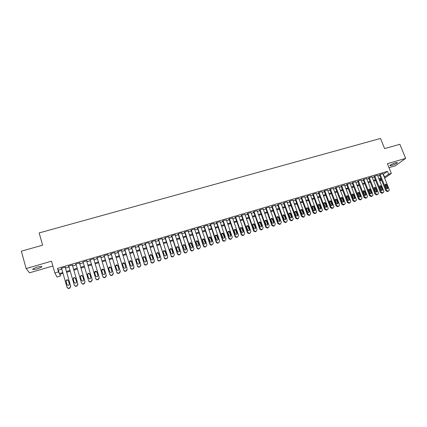 <?xml version="1.0" encoding="UTF-8"?>
<svg xmlns="http://www.w3.org/2000/svg" width="427" height="427" viewBox="0 0 427 427"><rect width="100%" height="100%" fill="white"/><g stroke="black" fill="none" stroke-linecap="round" stroke-linejoin="round"><path stroke-width="0.64" d="M37.822 268.727L41.798 267.008C42.236 266.176 40.57 266.245 36.807 267.211L32.815 268.93C32.399 269.768 34.069 269.699 37.822 268.727M391.863 165.414C394.484 164.566 396.293 163.717 397.302 162.863C397.596 162.42 396.955 162.42 395.37 162.852C392.739 163.701 390.924 164.555 389.926 165.404C389.627 165.852 390.273 165.852 391.863 165.414M60.015 274.262L60.506 275.981L56.988 277.027L54.837 272.949L58.504 271.866L59.332 273.574L62.796 272.549M389.008 167.662L395.311 165.82L405.65 158.38L399.869 144.294L384.599 148.607L380.489 138.46L39.156 232.934L42.615 245.183L21.35 251.188L26.122 268.556L29.468 272.837L52.863 265.994M381.621 180.263L379.72 180.931M65.283 267.43L65.523 267.03L61.189 268.305L61.643 268.508M72.451 265.322L72.713 264.911L68.405 266.181L68.854 266.379M79.587 263.219L79.854 262.808L75.574 264.067L76.022 264.27M86.692 261.127L86.953 260.716L82.699 261.97L83.126 262.173M93.748 259.045L94.009 258.639L89.782 259.883L90.182 260.096M100.767 256.974L101.023 256.574L96.822 257.807L96.849 258.132L97.201 258.025M107.737 254.919L107.994 254.519L103.814 255.746L103.825 256.072L104.177 255.97M114.666 252.88L114.922 252.48L110.769 253.702L110.764 254.028L111.105 253.926M121.556 250.846L121.807 250.446L117.681 251.663L117.655 251.999L117.996 251.898M128.404 248.829L128.655 248.434L124.551 249.64L124.503 249.982L124.844 249.88M135.21 246.827L135.455 246.427L131.377 247.628L131.313 247.975L131.655 247.873M141.977 244.831L142.218 244.436L138.167 245.632L138.081 245.979L138.423 245.877M148.703 242.851L148.943 242.456L144.913 243.641L144.812 243.993L145.148 243.897M155.385 240.881L155.625 240.486L151.622 241.666L151.5 242.024L151.836 241.928M162.03 238.923L162.265 238.533L158.289 239.702L158.15 240.065L158.481 239.969M168.638 236.974L168.873 236.585L164.913 237.754L164.758 238.117L165.089 238.02M175.203 235.037L175.438 234.653L171.499 235.811L171.328 236.179L171.659 236.083M181.731 233.115L181.961 232.731L178.054 233.884L177.862 234.258L178.187 234.161M188.136 230.911L188.232 231.199L188.451 230.82L184.56 231.962L184.357 232.341L184.677 232.245M194.669 229.294L194.899 228.92L191.034 230.057L190.81 230.441L191.136 230.345M201.08 227.388L201.309 227.031L197.471 228.162L197.231 228.546L197.552 228.456M207.453 225.499L207.687 225.152L203.866 226.278L203.61 226.668L203.93 226.572M213.788 223.615L214.023 223.284L210.228 224.405L209.956 224.799L210.271 224.703M220.086 221.746L216.548 222.542L216.259 222.937L216.574 222.846M226.353 219.894L222.835 220.69L222.531 221.09L222.846 220.999M232.582 218.048L229.085 218.848L228.771 219.254L229.08 219.163M238.773 216.211L235.304 217.017L234.967 217.428L235.277 217.338M244.933 214.391L241.479 215.197L241.132 215.608L241.436 215.518M251.055 212.577L247.623 213.388L247.26 213.804L247.564 213.713M257.139 210.778L253.734 211.589L253.355 212.011L253.659 211.92M263.192 208.99L259.808 209.801L259.413 210.223L259.717 210.132M269.213 207.207L265.845 208.024L265.738 208.36M275.196 205.44L271.855 206.252L271.727 206.593M281.147 203.679L277.828 204.496L277.683 204.837M287.067 201.928L283.763 202.745L283.608 203.092M292.954 200.194L289.666 201.005L289.495 201.357M298.804 198.464L295.543 199.276L295.356 199.633M304.627 196.746L301.382 197.557L301.179 197.914M310.413 195.032L307.189 195.844L306.97 196.207M316.172 193.335L312.964 194.141L312.729 194.509M321.894 191.643L318.707 192.454L318.462 192.823M327.589 189.962L324.419 190.768L324.157 191.141M333.252 188.291L329.825 189.471M338.883 186.631L335.457 187.811M344.482 184.976L341.061 186.161M350.055 183.332L346.639 184.517M355.595 181.699L352.179 182.884M361.103 180.071L357.693 181.261M366.585 178.454L363.18 179.644M372.034 176.847L368.634 178.038M377.457 175.251L374.057 176.436M383.131 174.365L387.481 171.35L57.517 268.407L58.366 270.168L61.824 269.149M65.47 268.076L69.035 267.019M72.638 265.957L76.209 264.905M79.774 263.854L83.313 262.808M86.878 261.756L90.369 260.726M93.935 259.675L97.388 258.655M100.953 257.604L104.364 256.6M107.924 255.549L111.298 254.556M114.858 253.505L118.188 252.522M121.748 251.471L125.036 250.5M128.596 249.453L131.847 248.493M135.402 247.441L138.615 246.496M142.17 245.445L145.34 244.511M148.895 243.465L152.028 242.536M155.583 241.49L158.679 240.577M162.228 239.531L165.286 238.629M168.83 237.583L171.851 236.691M175.401 235.645L178.385 234.765M181.929 233.718L184.875 232.848M188.419 231.802L191.333 230.943M194.872 229.897L197.749 229.048M201.288 228.007L204.127 227.169M207.666 226.123L210.474 225.296M214.007 224.255L216.777 223.438M220.311 222.398L223.049 221.586M226.577 220.545L229.283 219.75M232.811 218.709L235.48 217.919M239.008 216.879L241.645 216.105M245.167 215.064L247.772 214.295M251.289 213.254L253.862 212.497M257.38 211.461L259.92 210.708M263.438 209.673L265.946 208.931M269.458 207.896L271.935 207.164M275.447 206.129L277.892 205.408M281.404 204.373L283.816 203.663M287.323 202.628L289.703 201.923M293.21 200.887L295.564 200.194M299.065 199.163L301.387 198.475M304.889 197.445L307.178 196.767M310.68 195.737L312.943 195.07M316.439 194.039L318.67 193.378M322.161 192.347L324.371 191.696M327.856 190.672L330.034 190.026M333.519 189.001L335.67 188.366M339.155 187.336L341.274 186.711M344.754 185.686L346.847 185.067M350.327 184.042L352.392 183.429M355.867 182.404L357.906 181.806M361.381 180.781L363.393 180.189M366.862 179.164L368.848 178.577M372.317 177.552L374.271 176.975M377.74 175.956L379.667 175.385M382.848 173.656L379.454 174.846M54.837 272.949L51.496 261.185L26.122 268.556M57.517 268.407L58.504 271.866M387.481 171.35L388.639 174.232L391.335 173.431L384.647 178.139M405.65 158.38L387.396 163.674L391.335 173.431M63.031 273.365L59.711 274.353L60.506 275.981M381.081 178.918L379.149 179.495M375.685 180.52L373.726 181.101M370.252 182.132L368.271 182.724M364.797 183.754L362.785 184.352M359.31 185.382L357.271 185.991M353.791 187.021L351.725 187.634M348.245 188.67L346.153 189.289M342.667 190.325L340.549 190.954M337.063 191.99L334.912 192.63M331.421 193.666L329.244 194.312M325.753 195.347L323.549 196.004M320.053 197.044L317.816 197.706M314.32 198.742L312.057 199.414M308.556 200.455L306.26 201.138M302.759 202.179L300.437 202.868M296.93 203.909L294.577 204.608M291.07 205.649L288.689 206.358M285.177 207.399L282.765 208.114M279.253 209.161L276.808 209.887M273.291 210.927L270.814 211.664M267.297 212.71L264.788 213.452M261.271 214.498L258.73 215.251M255.207 216.297L252.635 217.06M249.112 218.106L246.507 218.88M242.979 219.932L240.342 220.711M236.814 221.762L234.14 222.552M230.612 223.604L227.906 224.405M224.372 225.456L221.634 226.267M218.101 227.319L215.325 228.141M211.792 229.192L208.979 230.025M205.44 231.076L202.601 231.92M199.057 232.971L196.18 233.825M192.636 234.877L189.721 235.747M186.177 236.798L183.226 237.674M179.682 238.725L176.693 239.611M173.143 240.668L170.122 241.565M166.573 242.621L163.509 243.529M159.96 244.586L156.858 245.504M153.304 246.56L150.171 247.489M146.616 248.546L143.44 249.491M139.88 250.548L136.667 251.498M133.107 252.554L129.856 253.521M126.296 254.583L123.003 255.559M119.443 256.616L116.107 257.604M112.547 258.666L109.173 259.664M105.608 260.726L102.192 261.74M98.626 262.797L95.168 263.822M91.602 264.884L88.106 265.92M84.535 266.982L80.997 268.033M77.426 269.09L73.855 270.152M70.252 271.225L66.676 272.282M379.598 180.621L381.284 179.431M384.273 177.205L388.639 174.232M66.441 271.465L70.017 270.408M73.62 269.341L77.191 268.279M80.762 267.222L84.3 266.17M87.866 265.114L91.362 264.078M94.933 263.016L98.386 261.991M101.952 260.934L105.362 259.926M108.928 258.863L112.301 257.865M115.866 256.808L119.197 255.821M122.757 254.764L126.05 253.787M129.611 252.731L132.861 251.77M136.421 250.713L139.634 249.758M143.194 248.706L146.365 247.761M149.92 246.71L153.058 245.776M156.613 244.724L159.709 243.806M163.263 242.755L166.322 241.842M169.871 240.791L172.898 239.894M176.442 238.842L179.431 237.956M182.975 236.905L185.926 236.03M189.471 234.978L192.385 234.113M195.929 233.062L198.806 232.213M202.345 231.162L205.19 230.318M208.728 229.267L211.536 228.434M215.069 227.388L217.845 226.566M221.378 225.515L224.116 224.703M227.65 223.657L230.356 222.857M233.884 221.805L236.553 221.015M240.081 219.969L242.723 219.184M246.246 218.138L248.85 217.37M252.373 216.324L254.946 215.56M258.468 214.514L261.009 213.762M264.526 212.721L267.035 211.973M270.553 210.933L273.029 210.196M276.541 209.155L278.986 208.429M282.498 207.389L284.916 206.673M288.422 205.633L290.808 204.923M294.315 203.887L296.669 203.188M300.17 202.147L302.492 201.459M305.994 200.418L308.289 199.74M311.79 198.704L314.053 198.032M317.549 196.996L319.786 196.329M323.276 195.294L325.486 194.643M328.977 193.607L331.155 192.961M334.64 191.926L336.791 191.285M340.276 190.255L342.401 189.625M345.881 188.59L347.973 187.971M351.453 186.941L353.519 186.327M356.999 185.297L359.038 184.688M362.512 183.658L364.525 183.06M367.994 182.03L369.979 181.443M373.449 180.413L375.408 179.836M378.877 178.806L380.809 178.235M383.414 174.28L384.551 177.125M58.366 270.168L59.332 273.574M181.667 232.816L181.763 233.105M175.161 234.733L175.251 235.026M168.612 236.665L168.708 236.953M162.025 238.602L162.121 238.896M155.401 240.556L155.497 240.849M148.735 242.515L148.831 242.814M142.031 244.49L142.127 244.788M135.29 246.48L135.38 246.774M128.506 248.477L128.596 248.776M121.679 250.489L121.77 250.788M114.81 252.512L114.9 252.811M107.903 254.545L107.994 254.844M100.953 256.595L101.044 256.894M93.956 258.65L94.047 258.954M86.921 260.726L87.012 261.03M79.844 262.808L79.934 263.117M75.574 264.067L75.664 264.372M68.427 266.17L68.517 266.48M61.232 268.289L61.323 268.599M382.811 173.57L389.205 189.519L389.146 190.575L388.052 191.168L386.51 190.335L380.121 174.36M379.416 174.755L385.827 190.784L386.51 190.335M387.887 187.581L387.844 188.419C387.246 189.001 386.686 188.899 386.163 188.104L385.079 184.517C385.672 183.909 386.238 184.005 386.777 184.811L387.887 187.581L387.198 188.035L387.193 188.803M385.053 184.571L386.093 185.27L387.198 188.035M388.362 191.152L387.364 191.611L385.827 190.784M377.42 175.155L383.804 191.157L383.75 192.198L382.64 192.812L381.092 191.979L374.714 175.956M374.02 176.346L380.414 192.428L381.092 191.979M382.48 189.214L382.448 190.036C381.85 190.645 381.284 190.543 380.745 189.737L379.662 186.161C380.249 185.531 380.82 185.622 381.375 186.434L382.48 189.214L381.807 189.668L381.797 190.442M379.646 186.193L380.703 186.893L381.807 189.668M382.971 192.785L381.962 193.255L380.414 192.428M371.997 176.757L378.37 192.807L378.333 193.821L377.196 194.466L375.643 193.634L369.275 177.557M368.597 177.942L374.981 194.077L375.643 193.634M377.046 190.858L377.025 191.659C376.427 192.294 375.851 192.203 375.301 191.387L374.207 187.821C374.799 187.159 375.376 187.239 375.941 188.067L377.046 190.858L376.384 191.307L376.368 192.086L377.025 191.659M374.207 187.827L375.28 188.52L376.384 191.307M377.553 194.429L376.529 194.909L374.981 194.077M366.547 178.358L372.904 194.461L372.883 195.454L371.725 196.132L370.161 195.294L363.809 179.164M363.142 179.548L369.515 195.737L370.161 195.294M371.581 192.508L371.57 193.287C370.972 193.954 370.396 193.869 369.83 193.041L368.725 189.487C369.312 188.798 369.894 188.873 370.476 189.711L371.581 192.508L370.93 192.956L370.914 193.741M368.736 189.465L369.83 190.164L370.93 192.956M372.104 196.078L371.068 196.569L369.515 195.737M361.066 179.975L367.412 196.132L367.401 197.093L366.222 197.808L364.658 196.964L358.312 180.786M357.655 181.16L364.017 197.402L364.658 196.964M366.088 194.173L366.083 194.925C365.496 195.619 364.909 195.55 364.322 194.701L363.217 191.168C363.799 190.442 364.386 190.511 364.984 191.36L366.088 194.173L365.448 194.616L365.427 195.406M363.238 191.115L364.348 191.814L365.448 194.616M366.628 197.733L365.576 198.24L364.017 197.402M355.552 181.598L361.888 197.808L361.893 198.736L360.687 199.489L359.118 198.646L352.787 182.414M352.142 182.783L358.493 199.083L359.118 198.646M360.564 195.838L360.569 196.569C359.988 197.301 359.39 197.237 358.792 196.377L357.671 192.855C358.253 192.102 358.845 192.155 359.465 193.02L360.564 195.838L359.934 196.281L359.908 197.077M357.709 192.769L358.84 193.468L359.934 196.281M361.125 199.404L360.057 199.921L358.493 199.083M350.012 183.231L356.337 199.489L356.353 200.38L355.125 201.181L353.551 200.338L347.231 184.048M346.596 184.411L352.937 200.77L353.551 200.338M355.008 197.52L355.029 198.219C354.447 198.982 353.85 198.934 353.225 198.059L352.104 194.557C352.67 193.767 353.273 193.81 353.914 194.691L355.008 197.52L354.394 197.957L354.362 198.758M352.152 194.44L353.3 195.134L354.394 197.957M355.584 201.08L354.506 201.608L352.937 200.77M344.44 184.87L350.754 201.186L350.78 202.035L349.532 202.884L347.952 202.035L341.643 185.697M341.024 186.055L347.348 202.462L347.952 202.035M349.425 199.206L349.451 199.873C348.88 200.679 348.272 200.637 347.631 199.751L346.5 196.276C347.06 195.443 347.669 195.475 348.331 196.372L349.425 199.206L348.822 199.644L348.79 200.45M346.564 196.116L347.727 196.81L348.822 199.644M350.023 202.761L348.923 203.305L347.348 202.462M338.841 186.519L345.139 202.889L345.181 203.695L343.906 204.592L342.321 203.743L336.028 187.352M335.414 187.704L341.733 204.17L342.321 203.743M343.81 200.903L343.847 201.533C343.287 202.382 342.673 202.355 342.006 201.448L340.869 198C341.419 197.13 342.032 197.146 342.716 198.059L343.81 200.903L343.217 201.336L343.18 202.152M340.943 197.802L342.128 198.496L343.217 201.336M344.424 204.453L343.313 205.013L341.733 204.17M333.209 188.179L339.497 204.602L339.55 205.36L338.253 206.31L336.663 205.462L330.381 189.012M329.777 189.358L336.086 205.883L336.663 205.462M338.163 202.611L338.211 203.204C337.661 204.095 337.042 204.079 336.353 203.161L335.206 199.74C335.745 198.827 336.364 198.827 337.074 199.756L338.163 202.611L337.586 203.038L337.543 203.86M335.291 199.5L336.497 200.188L337.586 203.038M338.798 206.156L337.672 206.732L336.086 205.883M327.546 189.85L333.818 206.326L333.882 207.031L332.564 208.285L331.998 208.456L330.407 207.607L330.968 207.191L332.564 208.04L333.135 207.869L332.564 208.285M324.114 191.024L330.407 207.607M324.701 190.688L330.968 207.191M332.489 204.33L332.542 204.875C332.009 205.814 331.384 205.814 330.663 204.88L329.516 201.496C330.034 200.53 330.658 200.519 331.395 201.464L332.489 204.33L331.923 204.752L331.875 205.574M329.612 201.202L330.834 201.896L331.923 204.752M321.851 191.526L328.112 208.056L328.187 208.702L326.863 210.02L326.292 210.191L324.696 209.342L325.246 208.926L326.847 209.78L327.418 209.604L326.863 210.02M318.414 192.7L324.696 209.342M318.99 192.369L325.246 208.926M326.778 206.054L326.836 206.556C326.324 207.543 325.694 207.559 324.947 206.609L323.794 203.263C324.29 202.249 324.926 202.222 325.689 203.177L326.778 206.054L326.223 206.476L326.18 207.303M323.896 202.921L325.139 203.61L326.223 206.476M316.124 193.212L322.369 209.796L322.449 210.383L321.099 211.53L319.487 210.671L313.253 194.061M312.687 194.386L318.953 211.082L319.487 210.671M321.04 207.789L321.104 208.237C320.613 209.283 319.978 209.315 319.193 208.344L318.04 205.04C318.515 203.973 319.15 203.93 319.951 204.907L321.04 207.789L320.496 208.205L320.447 209.038M318.152 204.645L319.417 205.328L320.496 208.205M321.712 211.338L320.554 211.936L318.953 211.082M310.37 194.909L316.599 211.552L316.685 212.064L315.313 213.286L313.701 212.427L307.477 195.758M306.922 196.078L313.178 212.838L313.701 212.427M315.265 209.534L315.334 209.929C314.87 211.029 314.229 211.082 313.413 210.095L312.26 206.833C312.708 205.713 313.349 205.649 314.181 206.641L315.265 209.534L314.736 209.951L314.683 210.783M312.372 206.38L313.658 207.063L314.736 209.951M315.948 213.094L314.784 213.692L313.178 212.838M304.579 196.612L310.797 213.308L310.082 214.877L309.5 215.053L307.883 214.194L301.67 197.471M301.131 197.781L307.371 214.6L307.883 214.194M309.463 211.29L309.527 211.627C309.095 212.779 308.454 212.854 307.595 211.851L306.453 208.638C306.864 207.463 307.504 207.378 308.379 208.387L309.463 211.29L308.945 211.701L308.892 212.539M306.565 208.125L307.867 208.803L308.945 211.701M310.157 214.85L308.983 215.459L307.371 214.6M298.756 198.325L304.958 215.08L304.237 216.654L303.65 216.831L302.028 215.971L295.831 199.19M295.303 199.494L301.531 216.372L302.028 215.971M303.624 213.052L303.688 213.329C303.293 214.541 302.647 214.637 301.75 213.617L300.613 210.452C300.987 209.219 301.633 209.118 302.546 210.137L303.624 213.052L303.122 213.463L303.063 214.301M300.72 209.881L302.049 210.554L303.122 213.463M304.334 216.622L303.154 217.231L301.531 216.372M292.901 200.049L299.092 216.863L298.361 218.443L297.774 218.619L296.146 217.754L289.965 200.92M289.447 201.213L295.66 218.154L296.146 217.754M297.752 214.829L297.806 215.043C297.459 216.313 296.808 216.43 295.868 215.395L294.742 212.283C295.073 210.991 295.719 210.869 296.68 211.904L297.752 214.829L297.267 215.235L297.208 216.078M294.843 211.648L296.194 212.315L297.267 215.235M298.473 218.4L297.283 219.019L295.66 218.154M287.013 201.784L293.248 218.854L292.452 220.236L291.86 220.417L290.227 219.553L284.062 202.66M283.555 202.948L289.757 219.948L290.227 219.553M291.849 216.612L291.892 216.761C291.588 218.09 290.942 218.234 289.954 217.183L288.844 214.124C289.132 212.779 289.773 212.63 290.776 213.681L291.849 216.612L291.379 217.012L291.315 217.861M288.935 213.42L290.307 214.087L291.379 217.012M292.586 220.188L291.385 220.812L289.757 219.948M281.094 203.53L287.291 220.567L286.512 222.045L285.914 222.227L284.275 221.357L278.121 204.405M277.63 204.688L283.816 221.752L284.275 221.357M285.914 218.405L285.941 218.491C285.69 219.878 285.044 220.044 284.008 218.982L282.92 215.977C283.149 214.573 283.795 214.402 284.841 215.464L285.914 218.405L285.455 218.805L285.391 219.649M282.989 215.208L284.387 215.87L285.455 218.805M286.661 221.987L285.455 222.616L283.816 221.752M275.143 205.286L281.286 222.264L280.534 223.865L279.931 224.047L278.292 223.193L272.154 206.166M271.673 206.433L277.844 223.561L278.287 223.177L277.844 223.561M279.941 220.209L279.947 220.225C279.754 221.672 279.114 221.864 278.03 220.796L276.958 217.834C277.144 216.377 277.78 216.185 278.874 217.258L279.941 220.209L279.434 221.453M277.011 217.007L278.436 217.658L279.498 220.604M280.704 223.796L279.488 224.431L277.854 223.577M269.154 207.047L275.282 224.09L274.524 225.691L273.921 225.872L272.309 225.104L266.149 207.933M265.679 208.195L271.839 225.387L272.266 225.002M273.942 222.024C273.792 223.454 273.157 223.673 272.042 222.68L270.948 219.643C271.108 218.202 271.748 217.994 272.858 219.014L273.942 222.024L273.445 223.262M271.001 218.816L272.426 219.414L273.51 222.419M274.524 225.691L273.488 226.257L271.839 225.387M263.133 208.819L269.245 225.92L268.476 227.527L267.868 227.714L266.213 226.838L260.112 209.71M259.653 209.961L265.802 227.217L266.213 226.838M267.9 223.849C267.782 225.253 267.153 225.493 266.021 224.575L264.9 221.458C265.039 220.049 265.669 219.82 266.795 220.764L267.9 223.849L267.419 225.088M264.953 220.636L266.379 221.159L267.483 224.239M268.476 227.527L267.451 228.093L265.802 227.217M257.081 210.602L263.171 227.762L262.397 229.379L261.788 229.566L260.123 228.685L254.038 211.498M253.595 211.744L259.728 229.064L260.123 228.685M261.831 225.686C261.735 227.063 261.116 227.324 259.974 226.475L258.821 223.289C258.927 221.907 259.552 221.65 260.694 222.531L261.831 225.686L261.361 226.918M258.874 222.467L260.294 222.921L261.425 226.07M262.397 229.379L261.383 229.939L259.728 229.064M250.991 212.4L257.065 229.614L256.28 231.237L255.672 231.423L254.001 230.543L247.932 213.297M247.5 213.532L253.617 230.916L254.001 230.543M255.72 227.532C255.65 228.877 255.036 229.16 253.889 228.381L252.704 225.13C252.789 223.769 253.408 223.497 254.551 224.308L255.72 227.532L255.271 228.755M252.757 224.308L254.172 224.698L255.335 227.911M256.28 231.237L255.282 231.797L253.617 230.916M244.863 214.205L250.927 231.477L250.131 233.11L249.517 233.297L247.841 232.416L241.789 215.107M241.372 215.325L247.473 232.784L247.841 232.416M249.581 229.39C249.528 230.708 248.925 231.007 247.772 230.297L246.555 226.977C246.619 225.648 247.228 225.355 248.375 226.102L249.581 229.39L249.144 230.607M246.603 226.161L248.007 226.486L249.208 229.763M250.131 233.11L249.144 233.66L247.473 232.784M238.704 216.014L244.746 233.35L243.945 234.989L243.326 235.176L241.917 234.759L241.645 234.295L235.613 216.927M235.208 217.135L241.292 234.658L241.645 234.295M243.401 231.258C243.369 232.55 242.776 232.87 241.623 232.219L240.369 228.84C240.412 227.532 241.009 227.223 242.162 227.906L243.401 231.258L242.984 232.464M240.417 228.029L241.81 228.29L243.043 231.631M243.945 234.989L242.968 235.539L241.565 235.122L241.292 234.658M232.507 217.839L238.538 235.24L237.727 236.878L237.102 237.07L235.741 236.707L235.416 236.184L229.4 218.757M229.005 218.95L235.08 236.547L235.416 236.184M237.188 233.137C237.172 234.396 236.59 234.738 235.442 234.145L234.145 230.708C234.172 229.432 234.765 229.107 235.917 229.731L237.188 233.137L236.788 234.332M234.193 229.907L235.576 230.105L236.846 233.505M237.727 236.878L236.761 237.428L235.405 237.07L235.08 236.547M226.278 219.675L232.288 237.134L231.471 238.784L230.842 238.976L229.529 238.661L229.15 238.085L223.15 220.599M222.771 220.78L228.829 238.442L229.15 238.085M230.938 235.026C230.938 236.264 230.367 236.611 229.219 236.083L227.89 232.592C227.901 231.338 228.482 230.996 229.63 231.567L230.938 235.026L230.553 236.211M227.933 231.797L229.31 231.936L230.612 235.389M231.471 238.784L230.516 239.328L229.203 239.019L228.829 238.442M220.012 221.522L226 239.04L225.173 240.7L224.543 240.887L223.278 240.625L222.846 240.001L216.863 222.451M216.5 222.616L222.542 240.353L222.846 240.001M224.65 236.926C224.666 238.138 224.106 238.501 222.963 238.02L221.592 234.487C221.592 233.254 222.163 232.902 223.305 233.414L224.65 236.926L224.287 238.101M221.634 233.697L223.001 233.782L224.34 237.284M225.173 240.7L224.234 241.239L222.969 240.972L222.542 240.353M213.708 223.38L219.681 240.961L218.843 242.621L218.208 242.814L216.991 242.589L216.505 241.922L210.543 224.314M210.191 224.458L216.217 242.269L216.505 241.922M218.33 238.837C218.357 240.027 217.802 240.406 216.67 239.974L215.261 236.387C215.251 235.181 215.811 234.813 216.948 235.282L218.33 238.837L217.983 240.001M215.299 235.613L216.66 235.645L218.037 239.189M218.843 242.621L217.914 243.16L216.697 242.936L216.217 242.269M207.367 225.248L213.324 242.888L212.481 244.559L211.84 244.751L210.66 244.564L210.127 243.86L204.186 226.182M203.844 226.315L209.854 244.201L210.127 243.86M211.968 240.759C212.005 241.928 211.461 242.317 210.34 241.928L208.894 238.303C208.872 237.118 209.422 236.739 210.554 237.161L211.968 240.759L211.648 241.906M208.926 237.54L210.281 237.519L211.691 241.111M212.481 244.559L211.562 245.093L210.388 244.906L209.854 244.201M200.994 227.127L206.924 244.831L206.076 246.507L205.43 246.699L204.298 246.544L203.716 245.803L197.792 228.066M197.461 228.178L203.455 246.144L203.716 245.803M205.574 242.691C205.617 243.838 205.083 244.239 203.967 243.892L202.489 240.23C202.457 239.067 203.001 238.672 204.122 239.051L205.574 242.691L205.27 243.822M202.515 239.483L203.866 239.408L205.312 243.038M206.076 246.507L205.168 247.041L204.037 246.881L203.455 246.144M194.579 229.016L200.493 246.779L199.633 248.466L198.982 248.663L197.893 248.53L197.263 247.761L191.355 229.961M191.04 230.057L197.023 248.098L197.263 247.761M199.137 244.639C199.19 245.765 198.667 246.176 197.562 245.867L196.046 242.168C196.004 241.025 196.543 240.62 197.653 240.961L199.137 244.639L198.859 245.749M196.068 241.436L197.413 241.314L198.897 244.981M199.633 248.466L198.742 248.994L197.648 248.866L197.023 248.098M188.126 230.916L194.023 248.744L193.148 250.435L192.502 250.633L191.445 250.526L190.773 249.731L184.886 231.866M184.587 231.957L190.549 250.062L190.773 249.731M192.668 246.592C192.726 247.703 192.209 248.124 191.109 247.852L189.567 244.116C189.519 242.99 190.047 242.579 191.152 242.883L192.668 246.592L192.412 247.681M189.577 243.406L190.928 243.23L192.438 246.934M193.148 250.435L192.273 250.964L191.221 250.857L190.549 250.062M181.635 232.827L187.512 250.718L186.631 252.421L185.98 252.619L184.96 252.533L184.24 251.711L178.379 233.788M178.091 233.868L184.037 252.042L184.24 251.711M186.156 248.562C186.22 249.656 185.708 250.083 184.624 249.843L183.044 246.08C182.991 244.97 183.514 244.548 184.608 244.82L186.156 248.562L185.926 249.624M183.055 245.386L184.4 245.162L184.928 245.792L185.942 248.898M186.631 252.421L185.766 252.944L184.752 252.859L184.037 252.042M175.107 234.749L180.963 252.709L180.071 254.412L179.415 254.615L178.433 254.551L177.675 253.707L171.83 235.715M171.563 235.795L177.483 254.028L177.675 253.707M179.607 250.542C179.676 251.62 179.169 252.053 178.096 251.845L177.504 251.177L176.484 248.05C176.426 246.955 176.943 246.528 178.032 246.769L179.607 250.542L179.399 251.578M176.484 247.382L177.84 247.11L178.401 247.756L179.415 250.873M180.071 254.412L179.223 254.935L178.24 254.871L177.483 254.028M168.542 236.681L174.376 254.705L173.479 256.419L172.818 256.622L171.867 256.574L171.067 255.709L165.244 237.652M164.993 237.727L171.067 255.709M173.02 252.533C173.09 253.595 172.593 254.038 171.526 253.851L170.901 253.174L169.893 250.035C169.823 248.952 170.336 248.519 171.414 248.733L172.006 249.4L173.02 252.533L172.839 253.537M169.882 249.395L171.243 249.069L171.83 249.731L172.844 252.859M173.479 256.419L172.636 256.937L171.691 256.889L170.896 256.029M161.934 238.629L167.747 256.718L166.84 258.436L166.178 258.639L165.26 258.607L164.422 257.727L158.62 239.606M158.385 239.675L164.422 257.727M166.391 254.535C166.466 255.586 165.975 256.035 164.913 255.874L164.262 255.181L163.253 252.031C163.183 250.964 163.69 250.521 164.758 250.708L165.382 251.391L166.391 254.535L166.236 255.501M163.237 251.423L164.603 251.039L165.222 251.722L166.231 254.86M167.571 257.908L166.018 258.949L165.1 258.917L164.267 258.041M155.289 240.588L161.08 258.741L160.168 260.465L159.495 260.673L158.609 260.651L157.734 259.755L151.953 241.57M151.74 241.634L157.734 259.755M159.725 256.552C159.805 257.588 159.319 258.041 158.262 257.908L157.584 257.198L156.576 254.038C156.506 252.981 157.003 252.538 158.07 252.699L158.716 253.392L159.725 256.552L159.597 257.476M156.554 253.467L157.931 253.024L158.577 253.718L159.581 256.867M160.936 259.883L159.351 260.977L158.47 260.956L157.6 260.064M148.607 242.557L154.377 260.774L153.448 262.509L152.775 262.712L151.916 262.706L151.009 261.799L145.249 243.545M145.052 243.603L151.009 261.799M153.015 258.581C153.101 259.605 152.615 260.064 151.574 259.952L150.864 259.232L149.861 256.056C149.786 255.015 150.277 254.561 151.334 254.7L152.017 255.41L153.015 258.581L152.914 259.461M149.829 255.527L151.217 255.026L151.895 255.73L152.893 258.89M154.259 261.863L152.652 263.016L151.793 263.005L150.891 262.103M141.881 244.538L147.63 262.824L146.691 264.564L146.013 264.772L145.18 264.772L144.241 263.854L138.503 245.53M138.327 245.584L144.241 263.854M146.269 260.619C146.354 261.634 145.874 262.098 144.838 262.002L144.102 261.276L143.104 258.089C143.029 257.054 143.515 256.6 144.566 256.718L145.271 257.438L146.194 261.452M143.066 257.609L144.465 257.038L145.169 257.753L146.162 260.929M147.545 263.849L145.911 265.066L145.079 265.071L144.139 264.153M135.119 246.528L140.841 264.884L139.896 266.629L139.213 266.838L138.407 266.848L137.435 265.92L131.719 247.532M131.564 247.575L137.435 265.92M139.48 262.669C139.565 263.678 139.095 264.148 138.06 264.067L137.302 263.331L136.309 260.134C136.229 259.109 136.709 258.65 137.756 258.751L138.487 259.477L139.432 263.448M136.261 259.701L137.675 259.061L138.401 259.792L139.394 262.973M140.787 265.84L139.127 267.131L138.321 267.142L137.35 266.213M128.313 248.535L134.014 266.955L133.059 268.711L132.37 268.919L131.585 268.935L130.582 267.996L124.892 249.539M124.753 249.581L130.582 267.996M132.653 264.735C132.738 265.733 132.269 266.208 131.244 266.149L130.459 265.397L129.466 262.189C129.386 261.175 129.867 260.71 130.908 260.79L131.66 261.532L132.626 265.455M129.424 261.815L130.843 261.1L131.596 261.836L132.583 265.034M133.987 267.836L132.984 268.999L132.301 269.207L131.521 269.223L130.518 268.284M121.465 250.548L127.145 269.042L126.178 270.803L125.485 271.012L124.721 271.038L123.691 270.088L118.028 251.562M117.905 251.599L123.691 270.088M125.784 266.811C125.869 267.804 125.405 268.279 124.38 268.236L123.574 267.478L122.586 264.26C122.506 263.251 122.981 262.781 124.017 262.851L124.796 263.598L125.778 267.462M122.538 263.945L123.969 263.155L124.748 263.897L125.73 267.105M127.145 269.843L126.125 271.086L125.437 271.294L124.673 271.321L123.649 270.371M114.575 252.581L120.233 271.14L119.256 272.906L118.562 273.12L117.815 273.152L116.758 272.191L111.116 253.601M111.015 253.627L116.758 272.191M118.866 268.903C118.957 269.885 118.492 270.366 117.478 270.339L116.646 269.57L115.664 266.341C115.584 265.343 116.059 264.868 117.083 264.916L117.884 265.674L118.882 269.48M115.621 266.09L117.057 265.22L117.857 265.973L118.839 269.191M120.254 271.85L119.224 273.184L118.53 273.397L117.788 273.429L116.736 272.469M107.647 254.62L113.278 273.248L112.29 275.025L111.591 275.239L110.865 275.276L109.782 274.305L104.167 255.645M104.087 255.672L109.782 274.305M111.911 271.006C112.002 271.983 111.543 272.463 110.529 272.447L109.68 271.679L108.704 268.434C108.618 267.446 109.088 266.966 110.113 267.003L110.935 267.766L111.943 271.508M108.666 268.257L110.107 267.297L110.924 268.055L111.901 271.289M113.32 273.862L112.274 275.298L111.58 275.511L110.86 275.548L109.776 274.582M100.676 256.675L106.28 275.372L105.282 277.155L104.578 277.369L103.873 277.411L102.763 276.434L97.169 257.705M97.11 257.721L102.763 276.434M104.914 273.12C105.005 274.091 104.546 274.577 103.542 274.577L102.667 273.798L101.695 270.542C101.61 269.56 102.08 269.074 103.099 269.095L103.942 269.869L104.957 273.542M101.669 270.435L103.11 269.389L103.953 270.152L104.925 273.397M106.334 275.885L105.288 277.422L104.588 277.635L103.884 277.678L102.779 276.707M93.657 258.741L99.24 277.507L98.231 279.301L97.521 279.514L96.838 279.562L95.701 278.58L90.134 259.776M90.092 259.792L95.701 278.58M97.874 275.25C97.964 276.216 97.505 276.701 96.507 276.712L95.611 275.933L94.645 272.661C94.559 271.684 95.029 271.198 96.043 271.209L96.908 271.983L97.922 275.586M94.634 272.634L96.075 271.492L96.934 272.266L97.9 275.522M99.299 277.913L98.258 279.562L97.553 279.776L96.87 279.824L95.739 278.847M86.601 260.817L92.157 279.658L91.138 281.457L90.428 281.676L89.755 281.724L88.597 280.736L83.057 261.863M83.035 261.868L88.597 280.736M90.791 277.39C90.882 278.351 90.423 278.842 89.424 278.863L88.517 278.078L87.551 274.796C87.466 273.824 87.93 273.333 88.944 273.333L89.825 274.113L90.791 277.39L89.873 274.39L88.997 273.611C88.111 273.579 87.631 273.99 87.567 274.849M92.211 279.952L91.186 281.713L90.476 281.932L89.803 281.98L88.651 280.998M79.497 262.909L85.026 281.82L84.002 283.629L83.281 283.848L82.63 283.902L81.45 282.904L75.931 263.961M83.665 279.541C83.751 280.502 83.297 280.993 82.304 281.03L81.37 280.235L80.415 276.942C80.329 275.975 80.794 275.484 81.803 275.468L82.699 276.253L83.681 279.61M80.473 277.15C80.436 276.216 80.9 275.746 81.872 275.741L82.774 276.525L83.692 279.68M85.053 281.927L84.066 283.88L83.35 284.099L82.699 284.152L81.45 282.904M72.355 265.018L77.858 283.998L76.817 285.812L76.097 286.031L75.456 286.09L74.255 285.087L68.763 266.074M74.351 285.337L75.547 286.336L76.187 286.277L76.903 286.058L77.944 284.249L72.366 265.012M76.492 281.713C76.577 282.663 76.129 283.16 75.136 283.208L74.186 282.407L73.23 279.103C73.15 278.137 73.609 277.646 74.613 277.619L75.536 278.409L76.492 281.713M74.261 282.605L73.327 279.37C73.247 278.404 73.706 277.913 74.709 277.886L75.568 278.521M65.166 267.131L70.642 286.186L69.59 288.011L68.864 288.23L68.24 288.289L67.018 287.286L61.552 268.199M67.156 287.617L68.352 288.529L69.697 288.252L70.743 286.432L65.198 267.126M69.275 283.891C69.361 284.841 68.912 285.343 67.92 285.396L66.954 284.596L66.004 281.276C65.923 280.315 66.382 279.818 67.386 279.781L68.32 280.582L69.275 283.891M67.076 284.873L66.121 281.537C66.041 280.576 66.5 280.08 67.498 280.048L68.325 280.587M387.903 191.451L388.591 191.002M387.364 191.611L388.052 191.168M386.777 184.811L386.093 185.27M382.501 193.089L383.184 192.646M381.962 193.255L382.64 192.812M381.375 186.434L380.703 186.893M377.073 194.744L377.74 194.301M376.529 194.909L377.196 194.466M375.941 188.067L375.28 188.52M371.618 196.404L372.269 195.966M371.068 196.569L371.725 196.132M370.476 189.711L369.83 190.164M366.131 198.075L366.772 197.637M365.576 198.24L366.222 197.808M364.984 191.36L364.348 191.814M360.612 199.751L361.242 199.318M360.057 199.921L360.687 199.489M359.465 193.02L358.84 193.468M355.061 201.437L355.68 201.01M354.506 201.608L355.125 201.181M353.914 194.691L353.3 195.134M349.483 203.135L350.092 202.713M348.923 203.305L349.532 202.884M348.331 196.372L347.727 196.81M343.874 204.843L344.472 204.421M343.313 205.013L343.906 204.592M342.716 198.059L342.128 198.496M338.237 206.556L338.819 206.14M337.672 206.732L338.253 206.31M337.074 199.756L336.497 200.188M331.998 208.456L332.564 208.04M331.395 201.464L330.834 201.896M326.292 210.191L326.847 209.78M325.689 203.177L325.139 203.61M321.131 211.76L321.675 211.354M320.554 211.936L321.099 211.53M319.951 204.907L319.417 205.328M315.366 213.516L315.895 213.11M314.784 213.692L315.313 213.286M314.181 206.641L313.658 207.063M309.564 215.283L310.082 214.877M308.983 215.459L309.5 215.053M308.379 208.387L307.867 208.803M303.736 217.055L304.237 216.654M303.154 217.231L303.65 216.831M302.546 210.137L302.049 210.554M297.875 218.837L298.361 218.443M297.283 219.019L297.774 218.619M296.68 211.904L296.194 212.315M291.977 220.631L292.452 220.236M291.385 220.812L291.86 220.417M290.776 213.681L290.307 214.087M286.047 222.435L286.512 222.045M285.455 222.616L285.914 222.227M284.841 215.464L284.387 215.87M280.085 224.25L280.534 223.865M279.488 224.431L279.931 224.047M278.874 217.258L278.436 217.658M273.488 226.257L273.921 225.872M272.874 219.062L272.447 219.462M267.451 228.093L267.868 227.714M266.838 220.876L266.427 221.271M261.383 229.939L261.788 229.566M260.769 222.702L260.374 223.091M255.282 231.797L255.672 231.423M254.663 224.538L254.284 224.928M249.144 233.66L249.517 233.297M248.525 226.385L248.156 226.769M242.968 235.539L243.326 235.176M242.349 228.242L241.997 228.621M236.761 237.428L237.102 237.07M236.142 230.11L235.8 230.484M230.516 239.328L230.842 238.976M229.891 231.989L229.571 232.363M224.234 241.239L224.543 240.887M223.609 233.879L223.305 234.247M217.914 243.16L218.208 242.814M217.29 235.779L217.001 236.142M211.562 245.093L211.84 244.751M210.938 237.69L210.66 238.052M205.168 247.041L205.43 246.699M204.544 239.611L204.282 239.969M198.742 248.994L198.982 248.663M198.112 241.549L197.872 241.901M192.273 250.964L192.502 250.633M191.643 243.491L191.419 243.838M185.766 252.944L185.98 252.619M185.137 245.45L184.928 245.792M179.223 254.935L179.415 254.615M178.587 247.42L178.401 247.756M172.636 256.937L172.818 256.622M172.006 249.4L171.83 249.731M166.679 258.746L166.84 258.436M166.018 258.949L166.178 258.639M165.382 251.391L165.222 251.722M160.024 260.774L160.168 260.465M159.351 260.977L159.495 260.673M158.716 253.392L158.577 253.718M153.325 262.813L153.448 262.509M152.652 263.016L152.775 262.712M152.017 255.41L151.895 255.73M146.584 264.863L146.691 264.564M145.911 265.066L146.013 264.772M145.271 257.438L145.169 257.753M139.805 266.923L139.896 266.629M139.127 267.131L139.213 266.838M138.487 259.477L138.401 259.792M132.984 268.999L133.059 268.711M132.301 269.207L132.37 268.919M131.66 261.532L131.596 261.836M126.125 271.086L126.178 270.803M125.437 271.294L125.485 271.012M124.796 263.598L124.748 263.897M119.224 273.184L119.256 272.906M118.53 273.397L118.562 273.12M117.884 265.674L117.857 265.973M112.274 275.298L112.29 275.025M111.58 275.511L111.591 275.239M110.935 267.766L110.924 268.055M105.288 277.422L105.282 277.155M104.588 277.635L104.578 277.369M103.942 269.869L103.953 270.152M96.908 271.983L96.934 272.266M89.825 274.113L89.873 274.39M82.699 276.253L82.774 276.525M73.23 279.103L73.327 279.37M41.798 267.008L41.643 266.464M397.302 162.863L397.163 162.532M387.844 188.419L387.268 188.793M382.448 190.036L381.845 190.437M371.57 193.287L370.919 193.73M366.083 194.925L365.443 195.363M360.569 196.569L359.945 197.007M355.029 198.219L354.41 198.651M349.451 199.873L348.848 200.306M343.847 201.533L343.255 201.966M338.211 203.204L337.634 203.631M332.542 204.875L331.976 205.296M326.836 206.556L326.287 206.972M321.104 208.237L320.565 208.659M315.334 209.929L314.806 210.346M309.527 211.627L309.015 212.038M303.688 213.329L303.186 213.74M297.806 215.043L297.32 215.448M291.892 216.761L291.422 217.162M285.941 218.491L285.482 218.886M279.947 220.225L279.504 220.62M271.882 225.483L272.309 225.104M272.858 219.014L272.426 219.414M265.882 227.399L266.293 227.02M266.795 220.764L266.379 221.159M259.851 229.32L260.246 228.947M260.694 222.531L260.294 222.921M253.787 231.253L254.172 230.879M254.551 224.308L254.172 224.698M247.692 233.185L248.06 232.816M248.375 226.102L248.007 226.486M241.565 235.122L241.917 234.759M242.162 227.906L241.81 228.29M235.405 237.07L235.741 236.707M235.917 229.731L235.576 230.105M229.203 239.019L229.529 238.661M229.63 231.567L229.31 231.936M222.969 240.972L223.278 240.625M223.305 233.414L223.001 233.782M216.697 242.936L216.991 242.589M216.948 235.282L216.66 235.645M210.388 244.906L210.66 244.564M210.554 237.161L210.281 237.519M204.037 246.881L204.298 246.544M204.122 239.051L203.866 239.408M197.648 248.866L197.893 248.53M197.653 240.961L197.413 241.314M191.221 250.857L191.445 250.526M191.152 242.883L190.928 243.23M184.752 252.859L184.96 252.533M184.608 244.82L184.4 245.162M178.24 254.871L178.433 254.551M178.032 246.769L177.84 247.11M171.691 256.889L171.867 256.574M171.414 248.733L171.243 249.069M165.1 258.917L165.26 258.607M164.758 250.708L164.603 251.039M158.47 260.956L158.609 260.651M158.07 252.699L157.931 253.024M151.793 263.005L151.916 262.706M151.334 254.7L151.217 255.026M145.079 265.071L145.18 264.772M144.566 256.718L144.465 257.038M138.321 267.142L138.407 266.848M137.756 258.751L137.675 259.061M131.521 269.223L131.585 268.935M130.908 260.79L130.843 261.1M124.673 271.321L124.721 271.038M124.017 262.851L123.969 263.155M117.788 273.429L117.815 273.152M117.083 264.916L117.057 265.22M110.86 275.548L110.865 275.276M110.113 267.003L110.107 267.297M103.884 277.678L103.873 277.411M103.099 269.095L103.11 269.389M96.043 271.209L96.075 271.492M88.944 273.333L88.997 273.611M81.803 275.468L81.872 275.741M74.613 277.619L74.709 277.886M67.386 279.781L67.498 280.048"/></g></svg>
